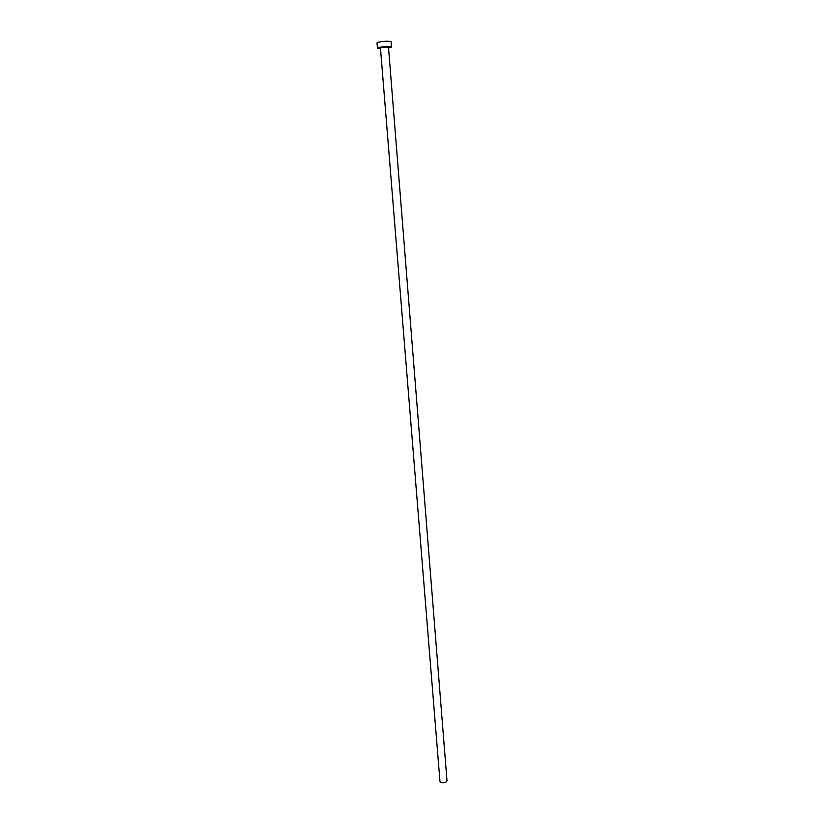 <?xml version="1.0" encoding="UTF-8"?>
<svg xmlns="http://www.w3.org/2000/svg" width="824" height="824" viewBox="0 0 824 824"><rect width="100%" height="100%" fill="white"/><g stroke="black" fill="none" stroke-linecap="round" stroke-linejoin="round"><path stroke-width="1.24" d="M440.953 782.409L439.954 781.307L380.451 47.957L381.45 47.493L388.485 47.308L446.989 780.74C446.144 782.584 444.136 783.14 440.953 782.409M388.547 48.101L391.493 47.061C389.443 46.237 385.344 46.35 379.184 47.39L377.433 48.194L380.513 48.75M391.493 47.061L391.081 41.787C389.021 40.932 384.921 41.046 378.752 42.106L377.011 42.92L377.433 48.194"/></g></svg>
